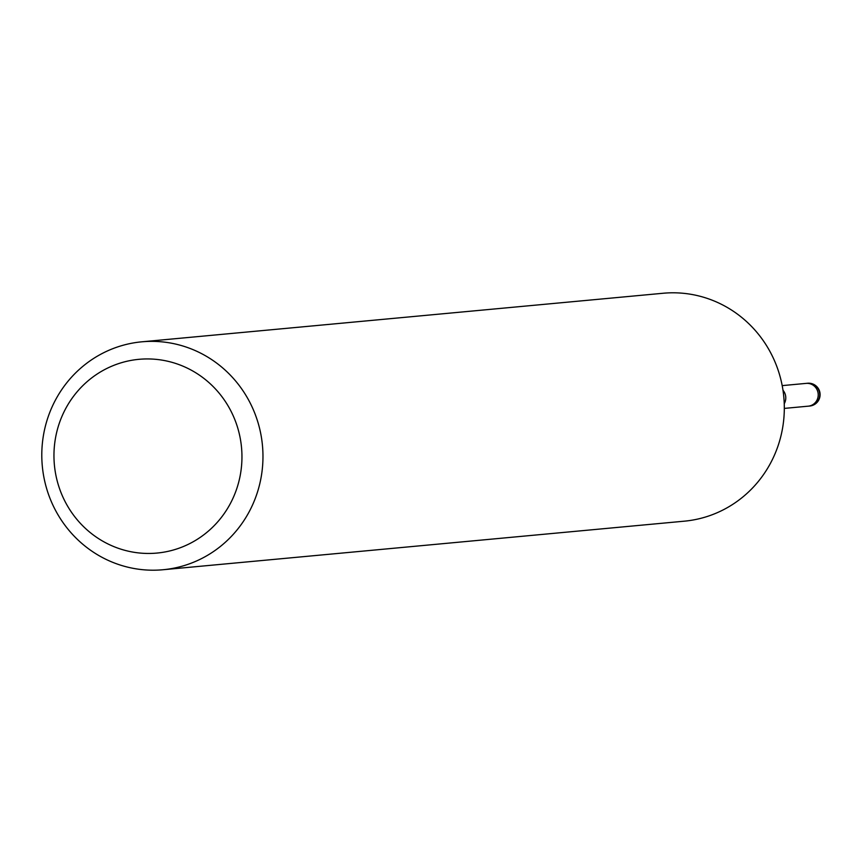 <?xml version="1.0" encoding="UTF-8"?>
<svg xmlns="http://www.w3.org/2000/svg" width="863" height="863" viewBox="0 0 863 863"><rect width="100%" height="100%" fill="white"/><g stroke="black" fill="none" stroke-linecap="round" stroke-linejoin="round"><path stroke-width="1.29" d="M805.869 383.409A11.446 11.057 84.7 0 1 810.648 405.664A11.446 11.057 84.7 0 1 808.243 406.171L784.305 408.404M117.638 346.926A114.455 110.55 84.7 0 1 141.759 341.824A114.455 110.55 84.7 0 1 260.594 432.892A114.455 110.55 84.7 0 1 187.12 564.639A114.455 110.55 84.7 0 1 162.999 569.742A114.455 110.55 84.7 0 1 44.175 478.685A114.455 110.55 84.7 0 1 117.638 346.926M141.759 341.824L663.108 293.258A114.455 110.55 84.7 0 1 781.932 384.315A114.455 110.55 84.7 0 1 708.458 516.074A114.455 110.55 84.7 0 1 684.337 521.176L162.999 569.742M118.425 363.668A97.282 93.97 84.7 0 1 237.196 426.236A97.282 93.97 84.7 0 1 177.487 548.728A97.282 93.97 84.7 0 1 58.716 486.16A97.282 93.97 84.7 0 1 118.425 363.668M807.595 383.248A11.446 11.057 84.7 0 1 812.126 405.534A11.446 11.057 84.7 0 1 809.71 406.041A11.446 11.446 0 0 0 819.85 392.277A11.446 11.446 0 0 0 807.595 383.248L806.118 383.388A11.446 11.057 84.7 0 1 818.221 395.47A11.446 11.057 84.7 0 1 807.995 406.203M782.978 390.238A11.446 11.057 84.7 0 1 784.23 403.722M806.118 383.388L782.191 385.621M809.71 406.041L808.243 406.182"/></g></svg>
